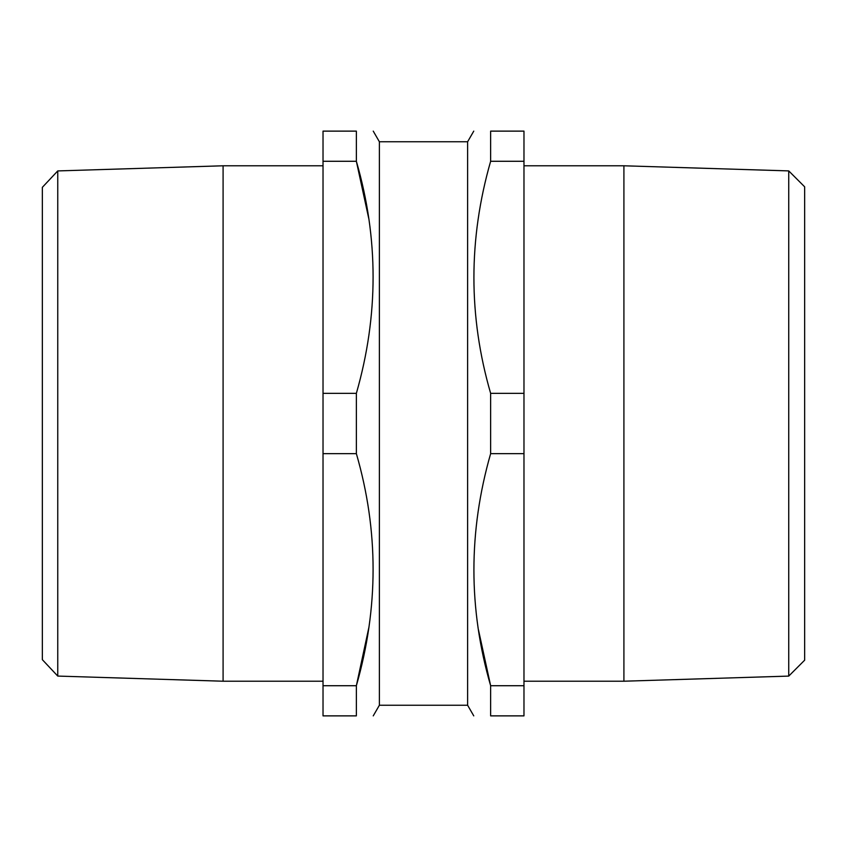 <?xml version="1.0" encoding="UTF-8"?>
<svg xmlns="http://www.w3.org/2000/svg" width="847" height="847" viewBox="0 0 847 847"><rect width="100%" height="100%" fill="white"/><g stroke="black" fill="none" stroke-linecap="round" stroke-linejoin="round"><path stroke-width="1.27" d="M490.635 131.126C468.349 131.126 468.349 131.126 490.635 131.126L523.975 131.126L523.975 161.279L490.635 161.279L490.635 131.126M368.741 218.462L356.365 161.279L356.365 131.126C378.651 131.126 378.651 131.126 356.365 131.126C378.651 131.126 378.651 131.126 356.365 131.126L323.025 131.126L323.025 161.279L356.365 161.279C378.662 238.208 378.662 315.56 356.365 393.347L323.025 393.347L323.025 161.279M523.975 161.279L523.975 393.347L490.635 393.347C468.338 316.418 468.338 239.066 490.635 161.279M523.975 393.347L523.975 453.653L490.635 453.653L490.635 393.347M356.365 393.347L356.365 453.653L323.025 453.653L323.025 393.347M523.975 453.653L523.975 685.721L490.635 685.721C468.338 608.792 468.338 531.44 490.635 453.653M356.365 453.653C378.662 530.582 378.662 607.934 356.365 685.721L323.025 685.721L323.025 453.653M523.975 685.721L523.975 715.874L490.635 715.874L490.635 685.721L478.46 629.829M368.953 627.098L356.365 685.721L356.365 715.874L323.025 715.874L323.025 685.721M490.635 715.874C468.349 715.874 468.349 715.874 490.635 715.874M356.365 715.874C378.651 715.874 378.651 715.874 356.365 715.874M478.746 215.339L478.047 219.902M788.737 676.097L788.737 170.903L804.65 186.816L804.65 660.184L788.737 676.097L623.911 681.21L623.911 165.79L523.975 165.79M57.755 676.075L42.35 659.675L42.35 187.325L57.755 170.925L57.755 676.075L223.089 681.21L223.089 165.79L57.755 170.925M323.025 681.21L223.089 681.21M623.911 681.21L523.975 681.21M467.618 141.756L379.382 141.756L379.382 705.244L467.618 705.244L467.618 141.756L473.759 131.126M379.382 705.244L373.241 715.874M323.025 165.79L223.089 165.79M788.737 170.903L623.911 165.79M467.618 705.244L473.759 715.874M379.382 141.756L373.241 131.126"/></g></svg>
